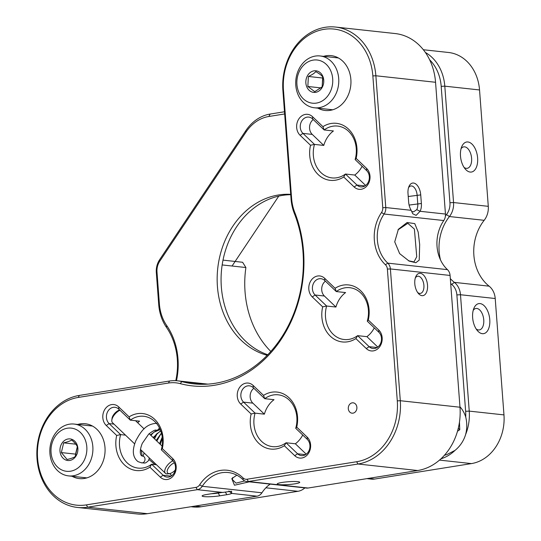 <?xml version="1.0" encoding="UTF-8"?>
<svg xmlns="http://www.w3.org/2000/svg" width="541" height="541" viewBox="0 0 541 541"><rect width="100%" height="100%" fill="white"/><g stroke="black" fill="none" stroke-linecap="round" stroke-linejoin="round"><path stroke-width="0.81" d="M408.435 260.742L413.98 261.925L416.739 256.725L414.399 229.093L407.813 223.318L397.993 229.851M394.727 241.847L398.379 229.303L407.123 222.507L414.771 223.622L418.2 232.103L419.681 244.613L419.221 260.093L415.84 262.73L409.138 261.087L399.643 253.621L394.727 241.847M427.518 285.175A11.293 6.242 -99.1 0 1 424.935 294.629A11.293 6.242 -99.1 0 1 418.403 293.479A11.293 6.242 -99.1 0 1 414.798 283.788A11.293 6.242 -99.1 0 1 415.738 276.782A11.293 6.242 -99.1 0 1 422.535 274.213A11.293 6.242 -99.1 0 1 427.518 285.175M417.625 292.471A8.69 4.801 80.9 0 0 420.384 293.398A8.69 4.801 80.9 0 0 423.907 285.357A8.69 4.801 80.9 0 0 417.645 276.241A8.69 4.801 80.9 0 0 415.312 277.986M282.104 482.45A11.293 1.407 -4.3 0 1 299.626 482.126A11.293 1.407 -4.3 0 1 294.825 483.837A11.293 1.407 -4.3 0 1 282.639 484.777A11.293 1.407 -4.3 0 1 277.276 483.803A11.293 1.407 -4.3 0 1 282.104 482.45M129.103 416.868A28.673 23.628 96.2 0 1 163.091 438.264A28.673 23.628 96.2 0 1 162.307 448.611L172.721 458.565A11.726 9.664 96.2 0 1 176.163 466.322A11.726 9.664 96.2 0 1 171.01 477.994A11.726 9.664 96.2 0 1 160.305 477.155L149.891 467.201A28.673 23.628 96.2 0 1 124.315 464.76A28.673 23.628 96.2 0 1 116.687 435.458L106.273 425.503A11.726 9.664 96.2 0 1 105.035 409.091A11.726 9.664 96.2 0 1 118.689 406.906L129.103 416.868L130.3 420.147L139.592 421.162A26.063 21.478 -83.8 0 0 137.678 422.744M149.891 467.201L151.629 464.239L163.152 475.255A9.123 7.52 -83.8 0 0 166.993 477.094A9.123 7.52 -83.8 0 0 175.487 466.822A9.123 7.52 -83.8 0 0 172.809 460.79L161.286 449.774A26.063 21.478 -83.8 0 0 162.415 438.765A26.063 21.478 -83.8 0 0 143.791 416.279A26.063 21.478 -83.8 0 0 130.3 420.147L118.777 409.131A9.123 7.52 -83.8 0 0 114.935 407.299A9.123 7.52 -83.8 0 0 107.044 413.06A9.123 7.52 -83.8 0 0 109.12 423.596L120.636 434.612A26.063 21.478 -83.8 0 0 119.507 445.622A26.063 21.478 -83.8 0 0 138.138 468.107A26.063 21.478 -83.8 0 0 151.629 464.239L156.491 464.766M263.541 395.397A28.673 23.628 96.2 0 1 297.53 416.8A28.673 23.628 96.2 0 1 296.745 427.14L307.16 437.101A11.726 9.664 96.2 0 1 310.602 444.851A11.726 9.664 96.2 0 1 305.449 456.53A11.726 9.664 96.2 0 1 294.744 455.691L284.329 445.737A28.673 23.628 96.2 0 1 258.754 443.289A28.673 23.628 96.2 0 1 251.125 413.987L240.711 404.032A11.726 9.664 96.2 0 1 239.474 387.62A11.726 9.664 96.2 0 1 253.127 385.442L263.541 395.397L264.738 398.683L274.03 399.698A26.063 21.478 -83.8 0 0 264.373 414.156L255.075 413.141A26.063 21.478 -83.8 0 0 253.952 424.151A26.063 21.478 -83.8 0 0 272.576 446.636A26.063 21.478 -83.8 0 0 286.067 442.768L295.359 443.782A26.063 21.478 -83.8 0 0 302.744 435.018M284.329 445.737L286.067 442.768L297.591 453.784A9.123 7.52 -83.8 0 0 301.432 455.623A9.123 7.52 -83.8 0 0 309.925 445.358A9.123 7.52 -83.8 0 0 307.247 439.326L295.724 428.31A26.063 21.478 -83.8 0 0 296.853 417.3A26.063 21.478 -83.8 0 0 278.23 394.815A26.063 21.478 -83.8 0 0 264.738 398.683L253.215 387.667A9.123 7.52 -83.8 0 0 249.374 385.828A9.123 7.52 -83.8 0 0 241.482 391.589A9.123 7.52 -83.8 0 0 243.558 402.125L255.075 413.141L251.125 413.987M335.089 288.279A28.673 23.628 96.2 0 1 369.084 309.675A28.673 23.628 96.2 0 1 368.299 320.022L378.714 329.976A11.726 9.664 96.2 0 1 382.156 337.733A11.726 9.664 96.2 0 1 377.003 349.405A11.726 9.664 96.2 0 1 366.291 348.566L355.877 338.612A28.673 23.628 96.2 0 1 330.308 336.171A28.673 23.628 96.2 0 1 322.673 306.869L312.258 296.914A11.726 9.664 96.2 0 1 311.028 280.502A11.726 9.664 96.2 0 1 324.681 278.317L335.089 288.279L336.286 291.558L345.584 292.573A26.063 21.478 96.2 0 0 335.927 307.038L326.629 306.023A26.063 21.478 -83.8 0 0 325.499 317.033A26.063 21.478 -83.8 0 0 344.13 339.518A26.063 21.478 -83.8 0 0 357.621 335.65L366.913 336.664L377.801 347.072M355.877 338.612L357.621 335.65L369.138 346.666A9.123 7.52 -83.8 0 0 372.979 348.505A9.123 7.52 -83.8 0 0 381.479 338.233A9.123 7.52 -83.8 0 0 378.801 332.201L367.278 321.185A26.063 21.478 -83.8 0 0 368.407 310.176A26.063 21.478 -83.8 0 0 349.777 287.69A26.063 21.478 -83.8 0 0 336.286 291.558L324.769 280.542A9.123 7.52 -83.8 0 0 320.928 278.71A9.123 7.52 -83.8 0 0 313.029 284.471A9.123 7.52 -83.8 0 0 315.105 295.007L326.629 306.023L322.673 306.869M322.943 126.662A28.673 23.628 96.2 0 1 356.932 148.065A28.673 23.628 96.2 0 1 356.147 158.405L366.561 168.366A11.726 9.664 96.2 0 1 370.003 176.116A11.726 9.664 96.2 0 1 364.85 187.788A11.726 9.664 96.2 0 1 354.139 186.956L343.724 177.002A28.673 23.628 96.2 0 1 318.155 174.554A28.673 23.628 96.2 0 1 310.52 145.252L300.106 135.297A11.726 9.664 96.2 0 1 298.875 118.885A11.726 9.664 96.2 0 1 312.529 116.707L322.943 126.662L324.133 129.948L333.432 130.963A26.063 21.478 96.2 0 0 323.775 145.421L314.477 144.406A26.063 21.478 -83.8 0 0 313.347 155.416A26.063 21.478 -83.8 0 0 331.978 177.901A26.063 21.478 -83.8 0 0 345.469 174.033L354.761 175.047L365.648 185.462M343.724 177.002L345.469 174.033L356.986 185.049A9.123 7.52 -83.8 0 0 360.827 186.888A9.123 7.52 -83.8 0 0 369.327 176.623A9.123 7.52 -83.8 0 0 366.649 170.591L355.126 159.575A26.063 21.478 -83.8 0 0 356.255 148.565A26.063 21.478 -83.8 0 0 337.625 126.08A26.063 21.478 -83.8 0 0 324.133 129.948L312.617 118.932A9.123 7.52 -83.8 0 0 308.776 117.093A9.123 7.52 -83.8 0 0 300.877 122.854A9.123 7.52 -83.8 0 0 302.953 133.39L314.477 144.406L310.52 145.252M323.586 56.338A27.584 22.736 96.2 0 1 350.866 79.432A27.584 22.736 96.2 0 1 340.992 105.143A27.584 22.736 96.2 0 1 317.939 108.166M77.715 424.448A27.584 22.736 96.2 0 1 104.995 447.542A27.584 22.736 96.2 0 1 95.121 473.253A27.584 22.736 96.2 0 1 72.061 476.276M37.593 458.308A54.303 44.754 -83.8 0 0 86.33 504.895L195.95 487.394A6.519 5.369 -83.8 0 0 199.629 484.844A36.923 30.431 96.2 0 1 243.037 477.913A6.519 5.369 -83.8 0 0 247.014 479.238L356.634 461.737A54.303 44.754 -83.8 0 0 397.29 400.867L387.383 269.093A6.519 5.369 -83.8 0 0 385.429 264.745A36.923 30.431 96.2 0 1 381.5 212.559A6.519 5.369 -83.8 0 0 382.764 207.697L372.857 75.923A54.303 44.754 -83.8 0 0 324.12 29.329A54.303 44.754 -83.8 0 0 283.47 90.198L291.626 198.648A41.272 34.009 -83.8 0 0 294.683 212.194A119.466 98.455 96.2 0 1 303.548 251.409A119.466 98.455 96.2 0 1 180.187 383.623A41.272 34.009 -83.8 0 0 168.461 383.035L78.249 397.439A54.303 44.754 -83.8 0 0 37.593 458.308M86.33 504.895L87.71 507.181A56.474 46.54 96.2 0 1 77.39 507.444A56.474 46.54 96.2 0 1 37.031 458.721A56.474 46.54 96.2 0 1 79.311 395.424L169.522 381.02A43.442 35.801 96.2 0 1 177.468 380.817A43.442 35.801 96.2 0 1 181.864 381.635A117.296 96.663 -83.8 0 0 193.739 383.846A117.296 96.663 -83.8 0 0 302.987 251.829A117.296 96.663 -83.8 0 0 294.284 213.33A43.442 35.801 96.2 0 1 291.058 199.068L282.902 90.611A56.474 46.54 96.2 0 1 335.508 27.05A56.474 46.54 96.2 0 1 375.867 75.767L385.774 207.548A8.69 7.161 96.2 0 1 384.09 214.026A34.752 28.639 -83.8 0 0 387.782 263.142A8.69 7.161 96.2 0 1 390.392 268.938L400.299 400.719A56.474 46.54 96.2 0 1 358.02 464.016L248.4 481.517A8.69 7.161 96.2 0 1 246.811 481.558A8.69 7.161 96.2 0 1 243.098 479.759A34.752 28.639 -83.8 0 0 228.248 472.543A34.752 28.639 -83.8 0 0 202.246 486.278A8.69 7.161 96.2 0 1 197.33 489.673L87.71 507.181L147.395 513.686L257.016 496.178A8.69 7.161 -83.8 0 0 261.932 492.79A34.752 28.639 96.2 0 1 270.087 484.1M246.811 481.558L306.497 488.07A8.69 7.161 -83.8 0 0 308.086 488.029L417.706 470.521A56.474 46.54 -83.8 0 0 459.985 407.224L450.078 275.443A8.69 7.161 -83.8 0 0 447.468 269.648A34.752 28.639 96.2 0 1 437.04 246.459A34.752 28.639 96.2 0 1 443.776 220.539A8.69 7.161 -83.8 0 0 445.459 214.053L435.552 82.279A56.474 46.54 -83.8 0 0 395.187 33.556L335.508 27.05M348.303 408.692A5.214 4.294 -83.8 0 0 352.029 413.189A5.214 4.294 -83.8 0 0 356.884 407.319A5.214 4.294 -83.8 0 0 353.158 402.822A5.214 4.294 -83.8 0 0 348.303 408.692M211.328 493.75A8.69 1.082 175.7 0 0 218.077 493.088L221.769 492.493M411.667 211.423L413.547 211.849L416.753 209.671A8.69 4.801 80.9 0 0 417.767 203.686L417.118 195.091A8.69 4.801 80.9 0 0 410.856 185.976A8.69 4.801 80.9 0 0 408.529 187.72M374.298 327.893A26.063 21.478 96.2 0 1 366.913 336.664M362.145 166.283A26.063 21.478 96.2 0 1 354.761 175.047M77.39 507.444L137.076 513.95A56.474 46.54 -83.8 0 0 147.395 513.686M257.016 496.178L231.622 493.412A11.293 1.407 -4.3 0 1 226.889 494.684L219.741 495.827A11.293 1.407 -4.3 0 1 207.555 496.766A11.293 1.407 -4.3 0 1 202.192 495.793A11.293 1.407 -4.3 0 1 207.02 494.44L214.168 493.297A11.293 1.407 -4.3 0 1 222.73 492.445L231.589 491.221L231.622 493.412L228.87 490.964M232.711 477.527L232.414 479.637L236.011 483.147L244.748 480.942M125.505 435.14L120.636 434.612L116.687 435.458M411.174 210.314A11.293 6.242 -99.1 0 1 408.658 202.118L408.009 193.522A11.293 6.242 -99.1 0 1 408.949 186.517A11.293 6.242 -99.1 0 1 415.752 183.947A11.293 6.242 -99.1 0 1 420.729 194.909L421.378 203.504A11.293 6.242 -99.1 0 1 420.066 211.288L416.124 215.372L412.783 213.803L411.174 210.314L385.774 207.548L382.764 207.697M325.398 281.151A9.123 7.52 -83.8 0 0 324.404 296.022L335.927 307.038M313.246 119.534A9.123 7.52 -83.8 0 0 312.252 134.405L323.775 145.421M306.253 454.197L295.359 443.782M264.373 414.156L252.85 403.14A9.123 7.52 96.2 0 1 253.844 388.269M171.815 475.661L169.631 473.578M118.702 410.349A9.123 7.52 96.2 0 1 119.405 409.74M249.266 481.828L234.449 485.223L231.819 478.636L236.823 475.167M355.126 159.575L356.147 158.405M367.278 321.185L368.299 320.022M295.724 428.31L296.745 427.14M162.307 448.611L161.286 449.774M445.459 214.053L420.066 211.288L416.753 209.671M366.899 478.636L371.464 479.13A17.38 14.323 -83.8 0 0 374.636 479.049L471.448 463.59A43.442 35.801 -83.8 0 0 503.969 414.9L495.218 298.517A17.38 14.323 -83.8 0 0 489.125 286.169A43.442 35.801 96.2 0 1 484.168 220.315A17.38 14.323 -83.8 0 0 488.286 206.331L479.536 89.955A43.442 35.801 -83.8 0 0 448.489 52.477L423.339 49.738M460.492 156.085A15.202 8.399 -99.1 0 1 461.757 146.658A15.202 8.399 -99.1 0 1 470.913 143.196A15.202 8.399 -99.1 0 1 477.615 157.952A15.202 8.399 -99.1 0 1 474.139 170.679A15.202 8.399 -99.1 0 1 465.348 169.137A15.202 8.399 -99.1 0 1 460.492 156.085M461.06 148.734A10.861 5.998 -99.1 0 1 463.765 146.868A10.861 5.998 -99.1 0 1 471.596 158.256A10.861 5.998 -99.1 0 1 467.194 168.312A10.861 5.998 -99.1 0 1 464.043 167.385M472.645 317.702A15.202 8.399 -99.1 0 1 473.909 308.269A15.202 8.399 -99.1 0 1 483.066 304.806A15.202 8.399 -99.1 0 1 489.767 319.569A15.202 8.399 -99.1 0 1 486.291 332.296A15.202 8.399 -99.1 0 1 477.5 330.754A15.202 8.399 -99.1 0 1 472.645 317.702M473.213 310.345A10.861 5.998 -99.1 0 1 475.918 308.478A10.861 5.998 -99.1 0 1 483.749 319.873A10.861 5.998 -99.1 0 1 479.34 329.929A10.861 5.998 -99.1 0 1 476.195 328.996M459.951 406.778A28.24 23.27 96.2 0 1 465.72 417.003A40.832 33.65 -83.8 0 0 465.625 411.295L456.875 294.919A14.769 12.172 -83.8 0 0 451.688 284.417A46.046 37.951 96.2 0 1 450.687 283.599M450.315 278.601A43.442 35.801 -83.8 0 0 454.386 282.382A17.38 14.323 96.2 0 1 460.486 294.737L469.236 411.113A43.442 35.801 96.2 0 1 465.612 434.524C467.12 428.79 467.16 422.947 465.72 417.003M465.612 434.524C463.718 440.834 460.181 446.129 455.001 450.41A43.442 35.801 96.2 0 1 440.929 458.829M444.432 455.258L446.636 454.67L455.001 450.41M290.727 194.686A81.671 67.307 -83.8 0 0 282.483 195.389A81.671 67.307 -83.8 0 0 221.485 270.527A81.671 67.307 -83.8 0 0 267.768 354.734M290.706 194.347A81.671 67.307 -83.8 0 0 278.568 194.963A81.671 67.307 -83.8 0 0 217.401 272.204A81.671 67.307 -83.8 0 0 267.186 355.329M425.368 52.463A43.442 35.801 96.2 0 1 444.803 86.168L453.554 202.544A17.38 14.323 96.2 0 1 449.436 216.535A43.442 35.801 -83.8 0 0 440.489 259.896M445.432 215.947A46.046 37.951 96.2 0 1 446.44 214.615A14.769 12.172 -83.8 0 0 449.943 202.726L441.192 86.35A40.832 33.65 -83.8 0 0 429.615 59.76M284.661 113.955L268.87 116.477A40.832 33.65 -83.8 0 0 245.993 132.105L159.778 261.175A14.769 12.172 -83.8 0 0 156.998 272.076L159.399 304.062A40.832 33.65 -83.8 0 0 166.682 325.499A63.425 52.267 96.2 0 1 176.467 380.722M191.014 506.721L193.198 506.958A43.442 35.801 -83.8 0 0 201.137 506.755L297.949 491.296A17.38 14.323 -83.8 0 0 304.881 487.894M222.162 264.941L245.898 267.525L242.605 262.27L223 260.133M175.771 380.681A60.822 50.124 -83.8 0 0 166.472 327.373A43.442 35.801 96.2 0 1 158.723 304.563L156.322 272.576A17.38 14.323 96.2 0 1 159.595 259.754L245.803 130.685A43.442 35.801 96.2 0 1 270.142 114.056L284.492 111.764M459.465 422.088L459.769 429.73L458.268 428.296M245.898 267.525A92.098 75.902 -83.8 0 0 270.811 351.454M270.148 484.107A17.38 14.323 96.2 0 1 268.241 485.561M278.764 196.113L232.069 266.023M322.172 86.844L322.7 76.836C321.401 75.226 319.102 73.495 315.795 71.642C314.328 73.339 311.853 74.949 308.37 76.464L307.843 86.472L314.747 91.666L322.172 86.844M314.24 92.437A10.861 8.954 -83.8 0 0 323.761 81.833A10.861 8.954 -83.8 0 0 315.369 70.763A10.861 8.954 -83.8 0 0 305.848 81.373A10.861 8.954 -83.8 0 0 314.24 92.437M315.937 59.929A21.721 17.9 -83.8 0 0 296.887 81.136A21.721 17.9 -83.8 0 0 313.672 103.277A21.721 17.9 -83.8 0 0 332.722 82.063A21.721 17.9 -83.8 0 0 315.937 59.929M315.89 107.882A26.063 21.478 96.2 0 1 314.429 107.781A26.063 21.478 96.2 0 1 295.812 80.426A26.063 21.478 96.2 0 1 318.615 55.858A26.063 21.478 96.2 0 1 320.076 55.96A26.063 21.478 96.2 0 1 338.686 83.314A26.063 21.478 96.2 0 1 315.89 107.882M322.896 77.803L322.111 86.912M322.578 78.012L308.37 76.464M321.09 87.919L307.843 86.472M67.104 459.492C70.77 458.66 73.448 457.72 75.152 456.672L77.444 446.94C76.524 444.77 74.611 442.464 71.689 440.029C69.985 441.077 67.307 442.017 63.642 442.849L61.349 452.58L67.104 459.492M60.22 452.763A10.861 8.954 -83.8 0 0 71.094 460.114A10.861 8.954 -83.8 0 0 77.64 446.656A10.861 8.954 -83.8 0 0 66.766 439.312A10.861 8.954 -83.8 0 0 60.22 452.763M86.35 443.606A21.721 17.9 -83.8 0 0 64.602 428.912A21.721 17.9 -83.8 0 0 51.51 455.82A21.721 17.9 -83.8 0 0 73.258 470.514A21.721 17.9 -83.8 0 0 86.35 443.606M50.469 457.307A26.063 21.478 96.2 0 1 74.198 424.07A26.063 21.478 96.2 0 1 92.281 442.653A26.063 21.478 96.2 0 1 68.551 475.891A26.063 21.478 96.2 0 1 50.469 457.307M77.316 446.67L75.557 454.129L76.085 454.765M75.808 444.181L63.642 442.849M75.557 454.129L61.349 452.58M159.325 427.674A3.476 2.867 -83.8 0 1 156.207 430.223C155.436 429.561 152.941 430.846 148.721 434.085L142.269 443.397C138.455 453.04 141.282 455.867 141.695 455.732L142.52 455.995A3.476 2.867 96.2 0 1 143.521 456.333A3.476 2.867 96.2 0 1 144.92 460.202A3.476 2.867 96.2 0 1 141.762 462.9L138.083 461.669C132.599 457.449 131.876 450.416 135.913 440.584C140.829 431.644 145.685 423.718 156.958 423.319M119.933 410.24A8.69 4.159 133.7 0 0 113.258 416.428A8.69 4.159 133.7 0 0 111.825 420.114L112.055 418.321A6.952 3.327 -46.3 0 1 113.204 415.373A6.952 3.327 -46.3 0 1 119.676 409.997M111.825 420.114A8.69 4.159 133.7 0 0 112.494 422.697L134.648 443.884M174.358 462.853A6.952 3.327 133.7 0 0 168.339 468.087A6.952 3.327 133.7 0 0 169.813 473.544A6.952 3.327 133.7 0 0 175.257 470.028M169.813 473.544L168.035 473.855A8.69 4.159 -46.3 0 1 165.424 473.301A8.69 4.159 -46.3 0 1 166.188 467.032A8.69 4.159 -46.3 0 1 172.863 460.844M172.809 460.79L172.721 458.565M307.247 439.326L307.16 437.101M378.801 332.201L378.714 329.976M366.649 170.591L366.561 168.366M294.683 212.194L294.284 213.33M218.057 492.797L219.741 495.827M409.097 205.073L421.378 203.504M222.73 492.445L197.33 489.673L195.95 487.394M247.014 479.238L248.4 481.517L308.086 488.029M417.706 470.521L358.02 464.016L356.634 461.737M397.29 400.867L400.299 400.719L459.985 407.224M450.078 275.443L390.392 268.938L387.383 269.093M435.552 82.279L375.867 75.767L372.857 75.923M205.81 384.245L181.864 381.635L180.187 383.623M324.404 296.022L315.105 295.007L312.258 296.914M377.124 347.532L369.138 346.666L366.291 348.566M312.252 134.405L302.953 133.39L300.106 135.297M364.979 185.921L356.986 185.049L354.139 186.956M443.776 220.539L384.09 214.026L381.5 212.559M385.429 264.745L387.782 263.142L447.468 269.648M408.239 196.511L420.729 194.909M305.577 454.656L297.591 453.784L294.744 455.691M252.85 403.14L243.558 402.125L240.711 404.032M171.139 476.121L163.152 475.255L160.305 477.155M113.982 424.124L109.12 423.596L106.273 425.503M199.629 484.844L202.246 486.278L261.932 492.79M283.47 90.198L282.902 90.611M291.626 198.648L291.058 199.068M168.461 383.035L169.522 381.02M78.249 397.439L79.311 395.424M243.098 479.759L243.037 477.913M312.529 116.707L312.617 118.932M324.681 278.317L324.769 280.542M253.127 385.442L253.215 387.667M118.689 406.906L118.777 409.131M226.889 494.684L225.299 492.067M456.875 294.919L460.486 294.737L495.218 298.517M503.969 414.9L469.236 411.113L465.625 411.295M441.192 86.35L444.803 86.168L479.536 89.955M488.286 206.331L453.554 202.544L449.943 202.726M265.874 487.799L297.949 491.296M201.137 506.755L194.997 506.085M439.495 460.107L471.448 463.59M374.636 479.049L368.489 478.379M459.769 429.73L457.483 431.258M489.125 286.169L454.386 282.382L451.688 284.417M446.44 214.615L449.436 216.535L484.168 220.315M268.87 116.477L270.142 114.056M245.993 132.105L245.803 130.685M159.778 261.175L159.595 259.754M156.998 272.076L156.322 272.576M159.399 304.062L158.723 304.563M166.682 325.499L166.472 327.373M144.116 452.932L143.169 455.995M162.239 437.074L159.568 443.661M161.428 433.05L156.18 440.421M160.677 430.71L153.137 437.52M160.197 429.527L157.742 429.885M156.606 430.237L150.398 434.903M177.468 380.817L207.879 384.13M314.429 107.781L332.735 109.776M320.076 55.96L338.389 57.955M74.198 424.07L92.511 426.065M68.551 475.891L86.864 477.886M141.242 450.186L142.168 455.928M149.316 457.909L148.552 460.574C144.826 463.88 145.373 463.022 141.066 462.717M157.275 433.253L154.543 438.859M149.039 459.498L155.017 464.604M150.898 435.377L153.772 432.245L160.231 429.601M162.374 438.257L160.325 444.391M161.57 433.578L160.447 434.68L156.843 441.064M160.765 430.961L156.302 434.234L153.712 438.068M143.311 456.225L141.958 456.002M140.45 449.429L165.424 473.301M135.568 420.722L144.102 428.885M149.14 433.693L162.104 446.095"/></g></svg>

